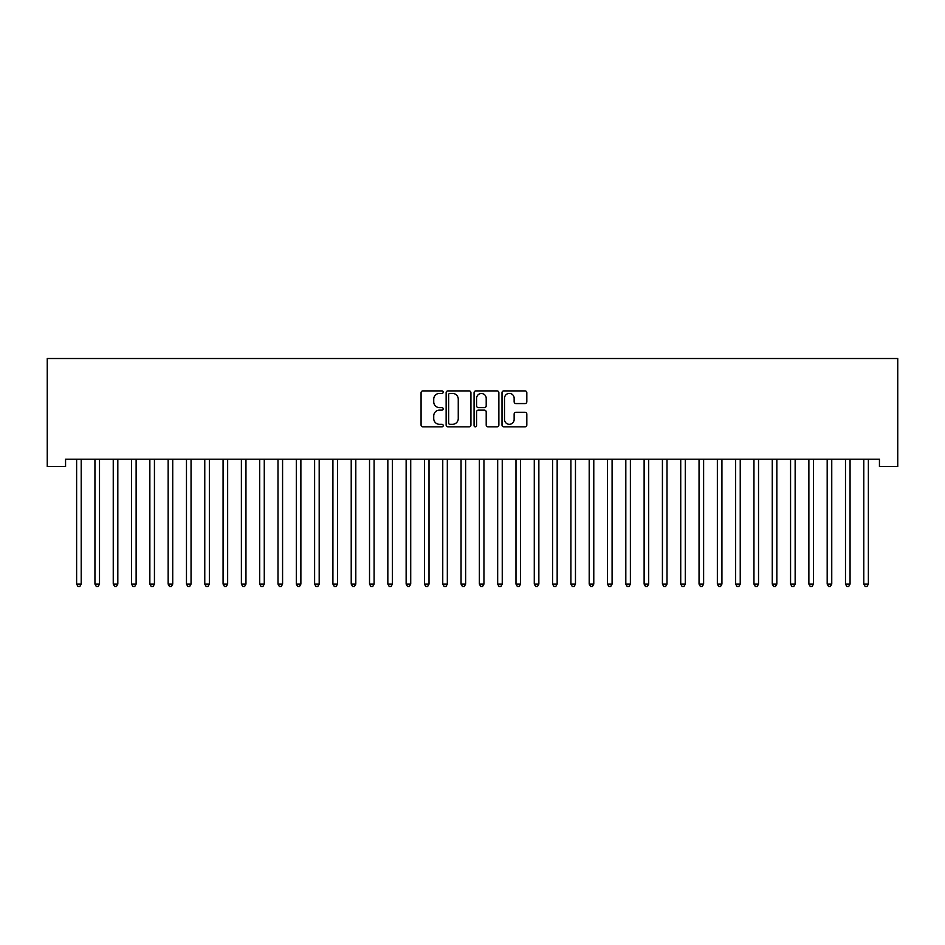 <?xml version="1.0" encoding="UTF-8"?>
<svg xmlns="http://www.w3.org/2000/svg" width="945" height="945" viewBox="0 0 945 945"><rect width="100%" height="100%" fill="white"/><g stroke="black" fill="none" stroke-linecap="round" stroke-linejoin="round"><path stroke-width="1.42" d="M443.217 392.151A1.252 1.252 0 0 0 441.953 390.899L422.864 390.899A1.795 1.795 0 0 0 421.068 392.695L421.068 425.037A1.795 1.795 0 0 0 422.864 426.833L441.953 426.833A1.252 1.252 0 0 0 443.217 425.581A1.252 1.252 0 0 0 441.953 424.317L439.484 424.317A5.753 5.753 0 0 1 433.731 418.576L433.731 415.871A5.753 5.753 0 0 1 439.484 410.13L441.953 410.13A1.252 1.252 0 0 0 443.217 408.866A1.252 1.252 0 0 0 441.953 407.614L439.484 407.614A5.753 5.753 0 0 1 433.731 401.861L433.731 399.168A5.753 5.753 0 0 1 439.484 393.415L441.953 393.415A1.252 1.252 0 0 0 443.217 392.151M525.018 403.562A1.795 1.795 0 0 0 526.814 401.767L526.814 392.695A1.795 1.795 0 0 0 525.018 390.899L503.815 390.899A1.795 1.795 0 0 0 502.008 392.695L502.008 425.037A1.795 1.795 0 0 0 503.815 426.833L525.018 426.833A1.795 1.795 0 0 0 526.814 425.037L526.814 414.075A1.795 1.795 0 0 0 525.018 412.28L515.935 412.28A1.795 1.795 0 0 0 514.139 414.075L514.139 419.509A4.808 4.808 0 0 1 509.331 424.317A4.808 4.808 0 0 1 504.524 419.509L504.524 398.223A4.808 4.808 0 0 1 509.331 393.415A4.808 4.808 0 0 1 514.139 398.223L514.139 401.767A1.795 1.795 0 0 0 515.935 403.562L525.018 403.562M879.441 459.211L65.559 459.211L65.559 466.535L47.25 466.535L47.25 358.521L897.75 358.521L897.75 466.535L879.441 466.535L879.441 459.211M470.929 392.695A1.795 1.795 0 0 0 469.133 390.899L447.93 390.899A1.795 1.795 0 0 0 446.135 392.695L446.135 425.037A1.795 1.795 0 0 0 447.93 426.833L469.133 426.833A1.795 1.795 0 0 0 470.929 425.037L470.929 392.695M475.867 390.899L497.07 390.899A1.795 1.795 0 0 1 498.865 392.695L498.865 425.037A1.795 1.795 0 0 1 497.07 426.833L487.998 426.833A1.795 1.795 0 0 1 486.202 425.037L486.202 411.925A1.795 1.795 0 0 0 484.407 410.13L478.383 410.13A1.795 1.795 0 0 0 476.587 411.925L476.587 425.581A1.252 1.252 0 0 1 475.335 426.833A1.252 1.252 0 0 1 474.071 425.581L474.071 392.695A1.795 1.795 0 0 1 475.867 390.899M449.903 393.415A1.252 1.252 0 0 0 448.651 394.667L448.651 423.065A1.252 1.252 0 0 0 449.903 424.317L452.513 424.317A5.753 5.753 0 0 0 458.254 418.576L458.254 399.168A5.753 5.753 0 0 0 452.513 393.415L449.903 393.415M486.202 398.306A4.808 4.808 0 0 0 481.395 393.51A4.808 4.808 0 0 0 476.587 398.306L476.587 405.818A1.795 1.795 0 0 0 478.383 407.614L484.407 407.614A1.795 1.795 0 0 0 486.202 405.818L486.202 398.306M81.211 460.156A1.831 1.831 0 0 1 81.341 459.483A1.831 1.831 0 0 0 81.211 460.156L81.211 584.093L76.628 584.093L76.628 460.156A1.831 1.831 0 0 0 76.498 459.483L76.391 459.211M81.211 584.093L79.841 586.479L78.01 586.479L76.628 584.093M99.508 460.156A1.831 1.831 0 0 1 99.65 459.483A1.831 1.831 0 0 0 99.508 460.156L99.508 584.093L94.937 584.093L94.937 460.156A1.831 1.831 0 0 0 94.807 459.483L94.701 459.211M117.818 460.156A1.831 1.831 0 0 1 117.948 459.483A1.831 1.831 0 0 0 117.818 460.156L117.818 584.093L113.246 584.093L113.246 460.156A1.831 1.831 0 0 0 113.117 459.483L112.998 459.211M99.508 584.093L98.138 586.479L96.307 586.479L94.937 584.093M117.818 584.093L116.448 586.479L114.617 586.479L113.246 584.093M154.437 460.156A1.831 1.831 0 0 1 154.567 459.483A1.831 1.831 0 0 0 154.437 460.156L154.437 584.093L149.853 584.093L149.853 460.156A1.831 1.831 0 0 0 149.723 459.483L149.617 459.211M136.363 459.211L136.257 459.483A1.831 1.831 0 0 0 136.127 460.156L136.127 584.093L131.544 584.093L131.544 460.156A1.831 1.831 0 0 0 131.414 459.483L131.308 459.211M136.127 584.093L134.757 586.479L132.926 586.479L131.544 584.093M154.437 584.093L153.055 586.479L151.224 586.479L149.853 584.093M172.982 459.211L172.876 459.483A1.831 1.831 0 0 0 172.734 460.156L172.734 584.093L168.163 584.093L168.163 460.156A1.831 1.831 0 0 0 168.033 459.483L167.926 459.211M172.734 584.093L171.364 586.479L169.533 586.479L168.163 584.093M191.044 460.156A1.831 1.831 0 0 1 191.173 459.483A1.831 1.831 0 0 0 191.044 460.156L191.044 584.093L186.472 584.093L186.472 460.156A1.831 1.831 0 0 0 186.33 459.483L186.224 459.211M191.044 584.093L189.673 586.479L187.842 586.479L186.472 584.093M209.353 460.156A1.831 1.831 0 0 1 209.483 459.483A1.831 1.831 0 0 0 209.353 460.156L209.353 584.093L204.77 584.093L204.77 460.156A1.831 1.831 0 0 0 204.64 459.483L204.533 459.211M227.65 460.156A1.831 1.831 0 0 1 227.792 459.483A1.831 1.831 0 0 0 227.65 460.156L227.65 584.093L223.079 584.093L223.079 460.156A1.831 1.831 0 0 0 222.949 459.483L222.843 459.211M245.96 460.156A1.831 1.831 0 0 1 246.09 459.483A1.831 1.831 0 0 0 245.96 460.156L245.96 584.093L241.388 584.093L241.388 460.156A1.831 1.831 0 0 0 241.258 459.483L241.14 459.211M264.269 460.156A1.831 1.831 0 0 1 264.399 459.483A1.831 1.831 0 0 0 264.269 460.156L264.269 584.093L259.698 584.093L259.698 460.156A1.831 1.831 0 0 0 259.556 459.483L259.45 459.211M282.579 460.156A1.831 1.831 0 0 1 282.709 459.483A1.831 1.831 0 0 0 282.579 460.156L282.579 584.093L277.995 584.093L277.995 460.156A1.831 1.831 0 0 0 277.865 459.483L277.759 459.211M300.876 460.156A1.831 1.831 0 0 1 301.018 459.483A1.831 1.831 0 0 0 300.876 460.156L300.876 584.093L296.305 584.093L296.305 460.156A1.831 1.831 0 0 0 296.175 459.483L296.068 459.211M319.186 460.156A1.831 1.831 0 0 1 319.315 459.483A1.831 1.831 0 0 0 319.186 460.156L319.186 584.093L314.614 584.093L314.614 460.156A1.831 1.831 0 0 0 314.472 459.483L314.366 459.211M337.495 460.156A1.831 1.831 0 0 1 337.625 459.483A1.831 1.831 0 0 0 337.495 460.156L337.495 584.093L332.912 584.093L332.912 460.156A1.831 1.831 0 0 0 332.782 459.483L332.675 459.211M355.804 460.156A1.831 1.831 0 0 1 355.934 459.483A1.831 1.831 0 0 0 355.804 460.156L355.804 584.093L351.221 584.093L351.221 460.156A1.831 1.831 0 0 0 351.091 459.483L350.985 459.211M374.102 460.156A1.831 1.831 0 0 1 374.232 459.483A1.831 1.831 0 0 0 374.102 460.156L374.102 584.093L369.53 584.093L369.53 460.156A1.831 1.831 0 0 0 369.401 459.483L369.282 459.211M392.411 460.156A1.831 1.831 0 0 1 392.541 459.483A1.831 1.831 0 0 0 392.411 460.156L392.411 584.093L387.84 584.093L387.84 460.156A1.831 1.831 0 0 0 387.698 459.483L387.592 459.211M410.721 460.156A1.831 1.831 0 0 1 410.851 459.483A1.831 1.831 0 0 0 410.721 460.156L410.721 584.093L406.137 584.093L406.137 460.156A1.831 1.831 0 0 0 406.007 459.483L405.901 459.211M429.018 460.156A1.831 1.831 0 0 1 429.16 459.483A1.831 1.831 0 0 0 429.018 460.156L429.018 584.093L424.447 584.093L424.447 460.156A1.831 1.831 0 0 0 424.317 459.483L424.21 459.211M447.328 460.156A1.831 1.831 0 0 1 447.457 459.483A1.831 1.831 0 0 0 447.328 460.156L447.328 584.093L442.756 584.093L442.756 460.156A1.831 1.831 0 0 0 442.626 459.483L442.508 459.211M465.637 460.156A1.831 1.831 0 0 1 465.767 459.483A1.831 1.831 0 0 0 465.637 460.156L465.637 584.093L461.054 584.093L461.054 460.156A1.831 1.831 0 0 0 460.924 459.483L460.817 459.211M483.946 460.156A1.831 1.831 0 0 1 484.076 459.483A1.831 1.831 0 0 0 483.946 460.156L483.946 584.093L479.363 584.093L479.363 460.156A1.831 1.831 0 0 0 479.233 459.483L479.127 459.211M502.244 460.156A1.831 1.831 0 0 1 502.374 459.483A1.831 1.831 0 0 0 502.244 460.156L502.244 584.093L497.672 584.093L497.672 460.156A1.831 1.831 0 0 0 497.542 459.483L497.436 459.211M520.553 460.156A1.831 1.831 0 0 1 520.683 459.483A1.831 1.831 0 0 0 520.553 460.156L520.553 584.093L515.982 584.093L515.982 460.156A1.831 1.831 0 0 0 515.84 459.483L515.734 459.211M538.863 460.156A1.831 1.831 0 0 1 538.993 459.483A1.831 1.831 0 0 0 538.863 460.156L538.863 584.093L534.279 584.093L534.279 460.156A1.831 1.831 0 0 0 534.149 459.483L534.043 459.211M557.16 460.156A1.831 1.831 0 0 1 557.302 459.483A1.831 1.831 0 0 0 557.16 460.156L557.16 584.093L552.589 584.093L552.589 460.156A1.831 1.831 0 0 0 552.459 459.483L552.352 459.211M575.47 460.156A1.831 1.831 0 0 1 575.599 459.483A1.831 1.831 0 0 0 575.47 460.156L575.47 584.093L570.898 584.093L570.898 460.156A1.831 1.831 0 0 0 570.768 459.483L570.65 459.211M209.353 584.093L207.983 586.479L206.152 586.479L204.77 584.093M227.65 584.093L226.28 586.479L224.449 586.479L223.079 584.093M245.96 584.093L244.59 586.479L242.759 586.479L241.388 584.093M264.269 584.093L262.899 586.479L261.068 586.479L259.698 584.093M282.579 584.093L281.197 586.479L279.366 586.479L277.995 584.093M300.876 584.093L299.506 586.479L297.675 586.479L296.305 584.093M319.186 584.093L317.815 586.479L315.984 586.479L314.614 584.093M337.495 584.093L336.125 586.479L334.294 586.479L332.912 584.093M355.804 584.093L354.422 586.479L352.591 586.479L351.221 584.093M374.102 584.093L372.732 586.479L370.901 586.479L369.53 584.093M392.411 584.093L391.041 586.479L389.21 586.479L387.84 584.093M410.721 584.093L409.339 586.479L407.508 586.479L406.137 584.093M429.018 584.093L427.648 586.479L425.817 586.479L424.447 584.093M447.328 584.093L445.957 586.479L444.126 586.479L442.756 584.093M465.637 584.093L464.267 586.479L462.436 586.479L461.054 584.093M483.946 584.093L482.564 586.479L480.733 586.479L479.363 584.093M502.244 584.093L500.874 586.479L499.043 586.479L497.672 584.093M520.553 584.093L519.183 586.479L517.352 586.479L515.982 584.093M538.863 584.093L537.492 586.479L535.661 586.479L534.279 584.093M557.16 584.093L555.79 586.479L553.959 586.479L552.589 584.093M575.47 584.093L574.099 586.479L572.268 586.479L570.898 584.093M593.779 460.156A1.831 1.831 0 0 1 593.909 459.483A1.831 1.831 0 0 0 593.779 460.156L593.779 584.093L589.196 584.093L589.196 460.156A1.831 1.831 0 0 0 589.066 459.483L588.959 459.211M593.779 584.093L592.409 586.479L590.578 586.479L589.196 584.093M612.088 460.156A1.831 1.831 0 0 1 612.218 459.483A1.831 1.831 0 0 0 612.088 460.156L612.088 584.093L607.505 584.093L607.505 460.156A1.831 1.831 0 0 0 607.375 459.483L607.269 459.211M612.088 584.093L610.706 586.479L608.875 586.479L607.505 584.093M630.386 460.156A1.831 1.831 0 0 1 630.528 459.483A1.831 1.831 0 0 0 630.386 460.156L630.386 584.093L625.814 584.093L625.814 460.156A1.831 1.831 0 0 0 625.684 459.483L625.578 459.211M630.386 584.093L629.016 586.479L627.185 586.479L625.814 584.093M648.695 460.156A1.831 1.831 0 0 1 648.825 459.483A1.831 1.831 0 0 0 648.695 460.156L648.695 584.093L644.124 584.093L644.124 460.156A1.831 1.831 0 0 0 643.982 459.483L643.876 459.211M648.695 584.093L647.325 586.479L645.494 586.479L644.124 584.093M667.005 460.156A1.831 1.831 0 0 1 667.135 459.483A1.831 1.831 0 0 0 667.005 460.156L667.005 584.093L662.421 584.093L662.421 460.156A1.831 1.831 0 0 0 662.291 459.483L662.185 459.211M667.005 584.093L665.634 586.479L663.803 586.479L662.421 584.093M685.302 460.156A1.831 1.831 0 0 1 685.444 459.483A1.831 1.831 0 0 0 685.302 460.156L685.302 584.093L680.731 584.093L680.731 460.156A1.831 1.831 0 0 0 680.601 459.483L680.495 459.211M685.302 584.093L683.932 586.479L682.101 586.479L680.731 584.093M703.612 460.156A1.831 1.831 0 0 1 703.741 459.483A1.831 1.831 0 0 0 703.612 460.156L703.612 584.093L699.04 584.093L699.04 460.156A1.831 1.831 0 0 0 698.91 459.483L698.792 459.211M703.612 584.093L702.241 586.479L700.41 586.479L699.04 584.093M721.921 460.156A1.831 1.831 0 0 1 722.051 459.483A1.831 1.831 0 0 0 721.921 460.156L721.921 584.093L717.349 584.093L717.349 460.156A1.831 1.831 0 0 0 717.208 459.483L717.101 459.211M721.921 584.093L720.551 586.479L718.72 586.479L717.349 584.093M740.23 460.156A1.831 1.831 0 0 1 740.36 459.483A1.831 1.831 0 0 0 740.23 460.156L740.23 584.093L735.647 584.093L735.647 460.156A1.831 1.831 0 0 0 735.517 459.483L735.411 459.211M740.23 584.093L738.848 586.479L737.017 586.479L735.647 584.093M758.528 460.156A1.831 1.831 0 0 1 758.67 459.483A1.831 1.831 0 0 0 758.528 460.156L758.528 584.093L753.956 584.093L753.956 460.156A1.831 1.831 0 0 0 753.826 459.483L753.72 459.211M758.528 584.093L757.158 586.479L755.327 586.479L753.956 584.093M776.837 460.156A1.831 1.831 0 0 1 776.967 459.483A1.831 1.831 0 0 0 776.837 460.156L776.837 584.093L772.266 584.093L772.266 460.156A1.831 1.831 0 0 0 772.124 459.483L772.018 459.211M776.837 584.093L775.467 586.479L773.636 586.479L772.266 584.093M795.147 460.156A1.831 1.831 0 0 1 795.277 459.483A1.831 1.831 0 0 0 795.147 460.156L795.147 584.093L790.563 584.093L790.563 460.156A1.831 1.831 0 0 0 790.433 459.483L790.327 459.211M795.147 584.093L793.776 586.479L791.945 586.479L790.563 584.093M813.456 460.156A1.831 1.831 0 0 1 813.586 459.483A1.831 1.831 0 0 0 813.456 460.156L813.456 584.093L808.873 584.093L808.873 460.156A1.831 1.831 0 0 0 808.743 459.483L808.636 459.211M813.456 584.093L812.074 586.479L810.243 586.479L808.873 584.093M831.754 460.156A1.831 1.831 0 0 1 831.883 459.483A1.831 1.831 0 0 0 831.754 460.156L831.754 584.093L827.182 584.093L827.182 460.156A1.831 1.831 0 0 0 827.052 459.483L826.934 459.211M831.754 584.093L830.383 586.479L828.552 586.479L827.182 584.093M850.063 460.156A1.831 1.831 0 0 1 850.193 459.483A1.831 1.831 0 0 0 850.063 460.156L850.063 584.093L845.491 584.093L845.491 460.156A1.831 1.831 0 0 0 845.35 459.483L845.243 459.211M850.063 584.093L848.693 586.479L846.862 586.479L845.491 584.093M868.372 460.156A1.831 1.831 0 0 1 868.502 459.483A1.831 1.831 0 0 0 868.372 460.156L868.372 584.093L863.789 584.093L863.789 460.156A1.831 1.831 0 0 0 863.659 459.483L863.553 459.211M868.372 584.093L866.99 586.479L865.159 586.479L863.789 584.093"/></g></svg>
